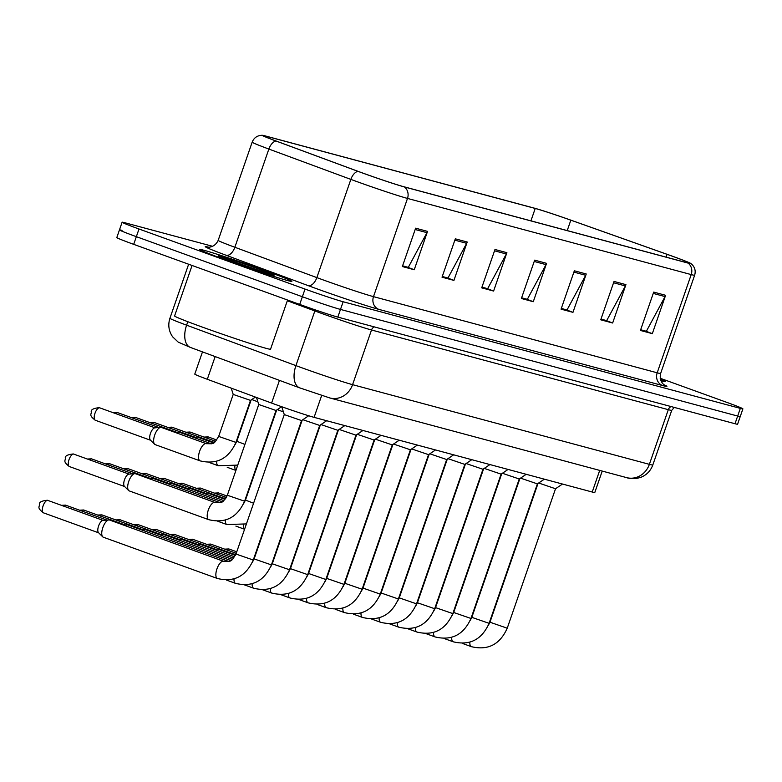 <?xml version="1.0" encoding="UTF-8"?>
<svg xmlns="http://www.w3.org/2000/svg" width="782" height="782" viewBox="0 0 782 782"><rect width="100%" height="100%" fill="white"/><g stroke="black" fill="none" stroke-linecap="round" stroke-linejoin="round"><path stroke-width="1.17" d="M602.218 471.077L594.799 492.504A30.469 0.958 -160.9 0 1 592.228 492.025L314.09 417.353A30.469 0.958 -160.9 0 1 271.598 403.072L207.298 379.28A30.469 0.958 -160.9 0 1 194.777 374.109L202.479 351.89M264.863 270.543A48.748 1.535 19.1 0 0 199.762 249.478A48.748 1.535 19.1 0 0 226.77 260.318A48.748 1.535 19.1 0 0 291.882 281.373A48.748 1.535 19.1 0 0 264.863 270.543A48.748 1.535 19.1 0 0 199.762 249.478A48.748 1.535 19.1 0 0 226.77 260.318A48.748 1.535 19.1 0 0 291.882 281.373A48.748 1.535 19.1 0 0 264.863 270.543M672.139 256.144A32.492 1.017 -160.9 0 1 690.154 263.368A32.492 1.017 -160.9 0 1 687.407 262.85L403.698 186.693A32.492 1.017 -160.9 0 1 358.381 171.463L276.388 141.122A32.492 1.017 -160.9 0 1 263.045 135.609A32.492 1.017 -160.9 0 1 265.792 136.117L535.22 208.452A32.492 1.017 -160.9 0 1 570.831 220.162L667.095 254.336A32.492 1.017 -160.9 0 1 672.139 256.144M672.461 256.232A33.313 1.046 19.1 0 0 667.281 254.375L571.026 220.211A33.313 1.046 19.1 0 0 534.526 208.198L265.088 135.873A33.313 1.046 19.1 0 0 262.498 135.296A33.313 1.046 19.1 0 0 275.958 140.995L357.951 171.336A33.313 1.046 19.1 0 0 404.402 186.947L688.101 263.104A33.313 1.046 19.1 0 0 690.77 263.466A33.313 1.046 19.1 0 0 672.461 256.232M122.041 230.377A30.469 0.958 19.1 0 0 119.46 229.898L116.811 237.572A30.469 0.958 19.1 0 0 133.693 244.346L299.711 304.423L302.37 296.749A30.469 0.958 19.1 0 0 340.483 309.428L737.67 416.053A30.469 0.958 19.1 0 0 740.241 416.532A30.469 0.958 19.1 0 1 737.67 416.053L340.483 309.428A30.469 0.958 19.1 0 1 302.37 296.749L136.351 236.672L302.37 296.749L305.019 289.076A30.469 0.958 19.1 0 0 343.142 301.754L740.329 408.38A30.469 0.958 19.1 0 0 742.9 408.859A30.469 0.958 19.1 0 0 726.019 402.085L660.184 378.263M119.46 229.898A30.469 0.958 19.1 0 0 136.351 236.672A30.469 0.958 19.1 0 1 119.46 229.898L122.119 222.225A30.469 0.958 19.1 0 0 139 228.999L305.019 289.076M415.633 228.188L402.349 266.545L414.245 269.741L427.539 231.384L415.633 228.188M402.593 265.841L408.292 267.366L426.962 232.674A8.123 7.429 -75 0 0 427.539 231.384M407.295 267.102L414.245 269.741M455.31 238.833L442.026 277.199L453.931 280.396L467.216 242.029L455.31 238.833M442.27 276.486L447.969 278.021L466.649 243.329A8.123 7.429 -75 0 0 467.216 242.029M446.981 277.757L453.931 280.396M494.986 249.487L481.702 287.854L493.608 291.051L506.892 252.684L494.986 249.487M481.947 287.141L487.655 288.675L506.325 253.974A8.123 7.429 -75 0 0 506.892 252.684M486.658 288.402L493.608 291.051M653.703 292.097L640.419 330.454L652.325 333.65L665.609 295.293L653.703 292.097M640.663 329.75L646.372 331.275L665.042 296.583A8.123 7.429 -75 0 0 665.609 295.293M645.375 331.011L652.325 333.65M614.026 281.442L600.742 319.809L612.648 323.005L625.932 284.638L614.026 281.442M600.987 319.095L606.685 320.63L625.365 285.929A8.123 7.429 -75 0 0 625.932 284.638M605.688 320.356L612.648 323.005M574.35 270.787L561.065 309.154L572.962 312.35L586.246 273.983L574.35 270.787M561.31 308.44L567.009 309.975L585.679 275.284A8.123 7.429 -75 0 0 586.246 273.983M566.012 309.711L572.962 312.35M534.663 260.142L521.379 298.499L533.285 301.696L546.569 263.339L534.663 260.142M521.633 297.795L527.332 299.32L546.002 264.629A8.123 7.429 -75 0 0 546.569 263.339M526.335 299.056L533.285 301.696M660.907 380.775A48.748 1.535 19.1 0 0 665.257 381.606A48.748 1.535 19.1 0 0 660.37 379.172A48.748 1.535 19.1 0 1 665.257 381.606A48.748 1.535 19.1 0 1 660.907 380.775M212.665 246.32L124.7 222.704A30.469 0.958 19.1 0 0 122.119 222.225M446.942 277.864L442.231 276.603M407.256 267.219L402.554 265.948M565.972 309.819L561.271 308.558M605.659 320.473L600.947 319.212M645.336 331.128L640.624 329.857M486.619 288.519L481.908 287.258M526.296 299.174L521.594 297.903M299.711 304.423A30.469 0.958 19.1 0 0 337.824 317.101L735.012 423.727A30.469 0.958 19.1 0 0 737.582 424.206L742.9 408.859M538.681 483.012L555.533 488.75L507.235 628.2L489.962 622.218L488.232 625.551M362.486 588.142A9.14 3.685 -70.1 0 1 362.789 588.093A9.14 3.685 -70.1 0 1 362.995 588.093L380.248 594.115C372.955 610.41 361.001 616.568 344.383 612.58A9.14 3.685 -70.1 0 1 344.285 612.541A9.14 3.685 -70.1 0 1 342.858 608.132M520.538 478.134L537.39 483.872L489.092 623.332L471.82 617.35L470.09 620.683M344.344 583.274A9.14 3.685 -70.1 0 1 344.647 583.225A9.14 3.685 -70.1 0 1 344.852 583.225M502.396 473.266L519.248 479.004L470.96 618.464L453.687 612.482L451.947 615.805M326.505 578.357L326.211 578.387A9.14 3.685 -70.1 0 1 326.505 578.357A9.14 3.685 -70.1 0 1 326.71 578.348M484.253 468.398L501.106 474.146L452.817 613.596L435.545 607.614L433.805 610.938M308.069 573.538A9.14 3.685 -70.1 0 1 308.362 573.489A9.14 3.685 -70.1 0 1 308.567 573.48L325.83 579.501C318.528 595.796 306.573 601.954 289.966 597.966A9.14 3.685 -70.1 0 1 289.868 597.927A9.14 3.685 -70.1 0 1 288.431 593.518M466.111 463.531L482.963 469.268L434.675 608.719L417.402 602.746L415.672 606.07M290.22 568.622L289.936 568.641A9.14 3.685 -70.1 0 1 290.22 568.622A9.14 3.685 -70.1 0 1 290.425 568.612M192.069 265.469L174.591 315.948A50.771 1.593 19.1 0 0 202.734 327.238A50.771 1.593 19.1 0 0 270.552 349.183L287.571 300.024M219.957 256.809L270.65 274.492C274.296 275.508 275.059 275.518 272.918 274.511L259.556 271.012M274.111 275.225L272.918 274.511L273.72 275.244M447.969 458.663L464.821 464.4L416.532 603.851L399.26 597.868L397.53 601.202M272.087 563.744L271.794 563.773A9.14 3.685 -70.1 0 1 272.087 563.744A9.14 3.685 -70.1 0 1 272.283 563.744M429.826 453.785L446.678 459.533L398.39 598.983L381.117 593L379.387 596.334M253.642 558.925A9.14 3.685 -70.1 0 1 253.945 558.876A9.14 3.685 -70.1 0 1 254.14 558.876M411.694 448.917L428.536 454.655M233.994 554.888A9.14 3.685 -70.1 0 1 235.802 554.008A9.14 3.685 -70.1 0 1 235.998 553.998M393.551 444.049L410.403 449.787L362.105 589.247L344.833 583.264L343.103 586.588M215.852 550.01A9.14 3.685 -70.1 0 1 217.66 549.14A9.14 3.685 -70.1 0 1 218.227 549.189A9.14 3.685 -70.1 0 1 218.344 549.218A9.14 3.685 -70.1 0 1 218.461 549.267M375.409 439.181L392.261 444.919L343.963 584.369L326.69 578.397L324.96 581.72M197.709 545.142A9.14 3.685 -70.1 0 1 199.518 544.272A9.14 3.685 -70.1 0 1 200.084 544.311A9.14 3.685 -70.1 0 1 200.212 544.35A9.14 3.685 -70.1 0 1 200.329 544.399M357.266 434.313L374.119 440.051L325.83 579.501M179.567 540.274A9.14 3.685 -70.1 0 1 181.375 539.394A9.14 3.685 -70.1 0 1 181.942 539.443A9.14 3.685 -70.1 0 1 182.069 539.482A9.14 3.685 -70.1 0 1 182.186 539.531M339.124 429.435L355.976 435.173L307.688 574.633L290.415 568.651L288.675 571.984M161.424 535.406A9.14 3.685 -70.1 0 1 163.233 534.526A9.14 3.685 -70.1 0 1 163.8 534.575A9.14 3.685 -70.1 0 1 163.927 534.614A9.14 3.685 -70.1 0 1 164.044 534.663M320.982 424.567L337.834 430.315L289.545 569.765L272.273 563.783L270.543 567.106M143.282 530.538A9.14 3.685 -70.1 0 1 145.09 529.658A9.14 3.685 -70.1 0 1 145.667 529.707A9.14 3.685 -70.1 0 1 145.784 529.746A9.14 3.685 -70.1 0 1 145.902 529.795M302.839 419.699L319.691 425.447L271.403 564.897L254.13 558.915L252.4 562.238M125.14 525.66A9.14 3.685 -70.1 0 1 126.958 524.79A9.14 3.685 -70.1 0 1 127.525 524.839A9.14 3.685 -70.1 0 1 127.642 524.869A9.14 3.685 -70.1 0 1 127.759 524.918M235.988 554.047L284.277 414.587L301.549 420.569L253.26 560.02L235.988 554.047C230.846 561.935 232.166 561.466 223.613 561.3A9.14 3.685 -70.1 0 1 223.711 561.339M103.4 537.224A9.14 3.685 -70.1 0 1 103.283 537.195A9.14 3.685 -70.1 0 1 102.696 536.814A9.14 3.685 -70.1 0 1 102.823 527.635A9.14 3.685 -70.1 0 1 108.815 519.922A9.14 3.685 -70.1 0 1 109.382 519.962A9.14 3.685 -70.1 0 1 109.5 520.001A9.14 3.685 -70.1 0 1 109.617 520.05M102.696 536.814L98.483 532.63A6.598 2.659 -70.1 0 1 98.571 526.012A6.598 2.659 -70.1 0 1 102.901 520.431L108.815 519.922M223.652 498.857A9.14 3.685 -70.1 0 1 225.46 497.978A9.14 3.685 -70.1 0 1 225.978 498.017M205.51 493.989A9.14 3.685 -70.1 0 1 207.318 493.11A9.14 3.685 -70.1 0 1 208.012 493.198L224.981 499.336M187.367 489.112A9.14 3.685 -70.1 0 1 189.176 488.242A9.14 3.685 -70.1 0 1 189.87 488.32L223.74 500.578M169.225 484.244A9.14 3.685 -70.1 0 1 171.033 483.374A9.14 3.685 -70.1 0 1 171.727 483.452L222.156 501.702M277.307 409.612L283.426 411.928M151.082 479.376A9.14 3.685 -70.1 0 1 152.891 478.496A9.14 3.685 -70.1 0 1 153.585 478.584L220.006 502.621M227.327 495.231L258.744 404.499L276.017 410.482L244.6 501.213L227.327 495.231C222.186 503.129 223.505 502.66 214.962 502.484A9.14 3.685 -70.1 0 1 215.06 502.523M208.853 519.707A9.14 3.685 -70.1 0 1 208.735 519.678L129.225 490.901A9.14 3.685 -70.1 0 1 128.639 490.529A9.14 3.685 -70.1 0 1 128.766 481.35A9.14 3.685 -70.1 0 1 134.758 473.628A9.14 3.685 -70.1 0 1 135.442 473.716L214.962 502.484A9.14 3.685 -70.1 0 0 208.276 510.128A9.14 3.685 -70.1 0 0 208.638 519.639A9.14 3.685 -70.1 0 0 208.735 519.678C225.353 523.666 237.308 517.508 244.6 501.213M128.639 490.529L124.426 486.345A6.598 2.659 -70.1 0 1 124.514 479.718A6.598 2.659 -70.1 0 1 128.835 474.146L134.758 473.628M213.31 442.827A9.14 3.685 -70.1 0 1 214.786 442.006M195.168 437.959A9.14 3.685 -70.1 0 1 196.976 437.079A9.14 3.685 -70.1 0 1 197.67 437.167L213.496 442.895M251.784 399.524L257.894 401.84M177.025 433.091A9.14 3.685 -70.1 0 1 178.834 432.211A9.14 3.685 -70.1 0 1 179.528 432.299L211.345 443.814M218.667 436.424L233.212 394.421L250.494 400.394L235.939 442.407L218.667 436.424C213.525 444.313 214.845 443.844 206.301 443.677A9.14 3.685 -70.1 0 1 206.399 443.717M200.192 460.901A9.14 3.685 -70.1 0 1 200.075 460.862L155.168 444.616A9.14 3.685 -70.1 0 1 154.582 444.235A9.14 3.685 -70.1 0 1 154.709 435.066A9.14 3.685 -70.1 0 1 160.701 427.343A9.14 3.685 -70.1 0 1 161.385 427.422L206.301 443.677A9.14 3.685 -70.1 0 0 199.615 451.312A9.14 3.685 -70.1 0 0 199.977 460.823A9.14 3.685 -70.1 0 0 200.075 460.862C216.692 464.85 228.647 458.702 235.939 442.407M154.582 444.235L150.369 440.061A6.598 2.659 -70.1 0 1 150.457 433.433A6.598 2.659 -70.1 0 1 154.777 427.852L160.701 427.343M599.706 470.402L592.228 492.025M215.158 356.582L207.298 379.28M279.457 380.375L271.598 403.072M321.666 395.477L314.09 417.353M664.211 384.852A50.771 1.593 -160.9 0 1 662.618 385.555L378.908 309.398A10.156 9.286 105 0 1 373.493 296.642L657.193 372.799A40.615 1.281 19.1 0 0 660.634 373.444C658.473 382.496 666.127 386.308 664.641 385.125L664.632 385.125M378.908 309.398A50.771 1.593 -160.9 0 1 315.381 288.265A50.771 1.593 -160.9 0 1 308.098 285.596L226.106 255.264A50.771 1.593 -160.9 0 1 208.295 247.122M322.673 279.741A40.615 1.281 19.1 0 0 373.493 296.642L407.5 198.433A40.615 1.281 -160.9 0 1 350.854 179.391L268.861 149.059A40.615 1.281 -160.9 0 1 252.175 142.158L218.168 240.367A40.615 1.281 19.1 0 0 234.854 247.268L316.847 277.61A40.615 1.281 19.1 0 0 322.673 279.741M275.958 140.995A10.156 5.65 110.3 0 0 268.861 149.059L234.854 247.268A10.156 5.65 -69.7 0 1 226.106 255.264M357.951 171.336A10.156 5.65 110.3 0 0 350.854 179.391L316.847 277.61A10.156 5.65 -69.7 0 1 308.098 285.596M404.402 186.947A10.156 9.286 105 0 1 407.5 198.433L691.21 274.59A10.156 9.286 -75 0 0 688.101 263.104M690.77 263.466L691.718 264.218C694.915 267.297 695.892 270.973 694.641 275.235A40.615 1.281 -160.9 0 1 691.21 274.59L657.193 372.799A10.156 9.286 105 0 0 662.618 385.555M343.142 301.754L337.824 317.101M740.329 408.38L735.012 423.727M139 228.999L133.693 244.346M265.792 136.117L265.518 136.899M667.095 254.336L666.117 257.141M570.831 220.162L567.224 230.592M535.22 208.452L530.929 220.847M534.214 261.462L546.002 264.629M573.89 272.116L585.679 275.284M613.567 282.761L625.365 285.929M653.244 293.416L665.042 296.583M494.527 250.807L506.325 253.974M454.85 240.162L466.649 243.329M415.174 229.507L426.962 232.674M187.807 321.705L186.605 325.175A20.312 11.29 110.3 0 0 190.407 347.423L178.188 342.096L172.646 336.837C168.726 331.089 167.817 324.911 169.919 318.274A40.615 1.281 19.1 0 0 186.605 325.175L295.919 365.624A40.615 1.281 19.1 0 0 301.754 367.755A40.615 1.281 19.1 0 0 352.574 384.666L649.373 464.342A40.615 1.281 19.1 0 0 652.804 464.987C650.585 470.979 646.499 475.133 640.546 477.44L636.499 478.457C631.827 478.721 628.542 478.437 626.626 477.626L329.828 397.96A20.312 18.573 105 0 0 352.574 384.666L371.509 329.994A40.615 1.281 -160.9 0 1 320.679 313.083A40.615 1.281 -160.9 0 1 314.853 310.953L287.317 300.767M671.112 406.572A5.073 4.643 -75 0 0 668.307 409.67L649.373 464.342A20.312 18.573 105 0 1 626.626 477.626M315.156 309.848A5.073 2.825 -69.7 0 1 314.853 310.953L295.919 365.624A20.312 11.29 110.3 0 0 299.721 387.872L190.407 347.423M674.309 407.432L671.738 410.315A40.615 1.281 -160.9 0 1 668.307 409.67L371.509 329.994A5.073 4.643 -75 0 1 374.314 326.896M471.487 646.704A9.14 3.685 -70.1 0 1 471.37 646.665A9.14 3.685 -70.1 0 1 471.272 646.626A9.14 3.685 -70.1 0 1 469.845 642.217M453.345 641.827A9.14 3.685 -70.1 0 1 453.228 641.797A9.14 3.685 -70.1 0 1 453.14 641.758A9.14 3.685 -70.1 0 1 451.703 637.35M435.203 636.959A9.14 3.685 -70.1 0 1 435.095 636.929A9.14 3.685 -70.1 0 1 434.997 636.89A9.14 3.685 -70.1 0 1 433.56 632.482M417.06 632.091A9.14 3.685 -70.1 0 1 416.953 632.052A9.14 3.685 -70.1 0 1 416.855 632.012A9.14 3.685 -70.1 0 1 415.418 627.614M236.76 551.809L228.784 548.944A6.598 6.041 105 0 1 229.234 549.081A6.598 2.659 -70.1 0 1 229.322 549.111A6.598 2.659 -70.1 0 1 229.409 549.15M398.918 627.223A9.14 3.685 -70.1 0 1 398.81 627.184A9.14 3.685 -70.1 0 1 398.712 627.144A9.14 3.685 -70.1 0 1 397.276 622.746M227.151 550.02A6.598 2.659 -70.1 0 1 229.234 549.081M269.428 273.104A29.051 0.909 19.1 0 0 257.17 268.47A29.051 0.909 19.1 0 0 220.827 256.379A29.051 0.909 19.1 0 0 234.473 262.381A29.051 0.909 19.1 0 0 266.027 273.065M236.242 553.314L210.641 544.077A6.598 6.041 105 0 1 211.091 544.213A6.598 2.659 -70.1 0 1 211.179 544.243A6.598 2.659 -70.1 0 1 211.267 544.282M380.785 622.355A9.14 3.685 -70.1 0 1 380.668 622.316A9.14 3.685 -70.1 0 1 380.57 622.277A9.14 3.685 -70.1 0 1 379.143 617.868M209.009 545.152A6.598 2.659 -70.1 0 1 211.091 544.213M233.926 554.174L192.509 539.209A6.598 6.041 105 0 1 192.949 539.345A6.598 2.659 -70.1 0 1 193.037 539.375A6.598 2.659 -70.1 0 1 193.125 539.404M362.643 617.477A9.14 3.685 -70.1 0 1 362.525 617.448A9.14 3.685 -70.1 0 1 362.428 617.409A9.14 3.685 -70.1 0 1 361.001 613M190.867 540.284A6.598 2.659 -70.1 0 1 192.949 539.345M215.783 549.296L174.366 534.331A6.598 6.041 105 0 1 174.806 534.477A6.598 2.659 -70.1 0 1 174.894 534.507A6.598 2.659 -70.1 0 1 174.982 534.536M344.5 612.609A9.14 3.685 -70.1 0 1 344.383 612.58L335.243 609.266M172.724 535.416A6.598 2.659 -70.1 0 1 174.806 534.477M197.65 544.428L156.224 529.463A6.598 6.041 105 0 1 156.674 529.61A6.598 2.659 -70.1 0 1 156.762 529.639A6.598 2.659 -70.1 0 1 156.84 529.668M326.358 607.741A9.14 3.685 -70.1 0 1 326.241 607.702A9.14 3.685 -70.1 0 1 326.143 607.663A9.14 3.685 -70.1 0 1 324.716 603.264M154.582 530.538A6.598 2.659 -70.1 0 1 156.674 529.61M227.034 496.003L218.452 492.914A6.598 6.041 105 0 1 218.892 493.061A6.598 2.659 -70.1 0 1 218.98 493.09A6.598 2.659 -70.1 0 1 219.068 493.119M216.81 493.989A6.598 2.659 -70.1 0 1 218.892 493.061M226.33 497.44L200.309 488.046A6.598 6.041 105 0 1 200.749 488.193A6.598 2.659 -70.1 0 1 200.837 488.212A6.598 2.659 -70.1 0 1 200.925 488.251M198.667 489.121A6.598 2.659 -70.1 0 1 200.749 488.193M223.593 498.144L182.167 483.178A6.598 6.041 105 0 1 182.617 483.315A6.598 2.659 -70.1 0 1 182.705 483.344A6.598 2.659 -70.1 0 1 182.783 483.384M180.525 484.253A6.598 2.659 -70.1 0 1 182.617 483.315M216.761 439.992L208.11 436.894A6.598 6.041 105 0 1 208.559 437.03A6.598 2.659 -70.1 0 1 208.638 437.06A6.598 2.659 -70.1 0 1 208.726 437.089M206.468 437.969A6.598 2.659 -70.1 0 1 208.559 437.03M179.508 539.56L138.082 524.595A6.598 6.041 105 0 1 138.531 524.732A6.598 2.659 -70.1 0 1 138.619 524.761A6.598 2.659 -70.1 0 1 138.697 524.8M308.216 602.873A9.14 3.685 -70.1 0 1 308.098 602.834A9.14 3.685 -70.1 0 1 308 602.795A9.14 3.685 -70.1 0 1 306.573 598.396M136.439 525.67A6.598 2.659 -70.1 0 1 138.531 524.732M161.366 534.692L119.939 519.727A6.598 6.041 105 0 1 120.389 519.864A6.598 2.659 -70.1 0 1 120.477 519.893A6.598 2.659 -70.1 0 1 120.555 519.932M290.073 598.005A9.14 3.685 -70.1 0 1 289.966 597.966L280.816 594.652M118.297 520.802A6.598 2.659 -70.1 0 1 120.389 519.864M143.223 529.825L101.797 514.859A6.598 6.041 105 0 1 102.246 514.996A6.598 2.659 -70.1 0 1 102.334 515.025A6.598 2.659 -70.1 0 1 102.422 515.055M271.931 593.127A9.14 3.685 -70.1 0 1 271.823 593.098A9.14 3.685 -70.1 0 1 271.725 593.059A9.14 3.685 -70.1 0 1 270.289 588.651M100.164 515.934A6.598 2.659 -70.1 0 1 102.246 514.996M125.081 524.947L83.654 509.981A6.598 6.041 105 0 1 84.104 510.128A6.598 2.659 -70.1 0 1 84.192 510.157A6.598 2.659 -70.1 0 1 84.28 510.187M253.788 588.26A9.14 3.685 -70.1 0 1 253.681 588.23A9.14 3.685 -70.1 0 1 253.583 588.191A9.14 3.685 -70.1 0 1 252.146 583.783M82.022 511.066A6.598 2.659 -70.1 0 1 84.104 510.128M106.939 520.079L65.512 505.113A6.598 6.041 105 0 1 65.962 505.26A6.598 2.659 -70.1 0 1 66.05 505.289A6.598 2.659 -70.1 0 1 66.138 505.319M235.656 583.392A9.14 3.685 -70.1 0 1 235.538 583.352A9.14 3.685 -70.1 0 1 235.441 583.313A9.14 3.685 -70.1 0 1 234.014 578.915M63.88 506.189A6.598 2.659 -70.1 0 1 65.962 505.26M103.165 520.411L47.379 500.245A6.598 6.041 105 0 1 47.819 500.392A6.598 2.659 -70.1 0 1 47.907 500.412A6.598 2.659 -70.1 0 1 47.995 500.451M217.513 578.524A9.14 3.685 -70.1 0 1 217.396 578.485A9.14 3.685 -70.1 0 1 217.298 578.445A9.14 3.685 -70.1 0 1 217.034 568.661A9.14 3.685 -70.1 0 1 223.496 561.261A9.14 3.685 -70.1 0 1 223.613 561.3L109.5 520.001M43.509 512.855A6.598 2.659 -70.1 0 1 43.421 512.826A6.598 2.659 -70.1 0 1 43.118 505.827A6.598 2.659 -70.1 0 1 47.819 500.392M205.451 493.276L164.025 478.31A6.598 6.041 105 0 1 164.474 478.447A6.598 2.659 -70.1 0 1 164.562 478.476A6.598 2.659 -70.1 0 1 164.64 478.506M162.382 479.386A6.598 2.659 -70.1 0 1 164.474 478.447M187.309 488.398L145.882 473.442A6.598 6.041 105 0 1 146.332 473.579A6.598 2.659 -70.1 0 1 146.42 473.609A6.598 2.659 -70.1 0 1 146.498 473.638M144.24 474.518A6.598 2.659 -70.1 0 1 146.332 473.579M169.166 483.53L127.74 468.565A6.598 6.041 105 0 1 128.189 468.711A6.598 2.659 -70.1 0 1 128.277 468.741A6.598 2.659 -70.1 0 1 128.365 468.77M126.107 469.64A6.598 2.659 -70.1 0 1 128.189 468.711M151.024 478.662L109.597 463.697A6.598 6.041 105 0 1 110.047 463.843A6.598 2.659 -70.1 0 1 110.135 463.863A6.598 2.659 -70.1 0 1 110.223 463.902M107.965 464.772A6.598 2.659 -70.1 0 1 110.047 463.843M244.6 529.179A9.14 3.685 -70.1 0 1 243.495 524.976M132.881 473.794L91.455 458.829A6.598 6.041 105 0 1 91.905 458.966A6.598 2.659 -70.1 0 1 91.993 458.995A6.598 2.659 -70.1 0 1 92.081 459.034M226.995 524.585A9.14 3.685 -70.1 0 1 226.878 524.546A9.14 3.685 -70.1 0 1 226.78 524.507A9.14 3.685 -70.1 0 1 225.353 520.098M243.74 503.432L245.47 500.099L253.593 503.217M89.822 459.904A6.598 2.659 -70.1 0 1 91.905 458.966M129.108 474.117L73.322 453.961A6.598 6.041 105 0 1 73.762 454.098A6.598 2.659 -70.1 0 1 73.85 454.127A6.598 2.659 -70.1 0 1 73.938 454.156M69.451 466.571A6.598 2.659 -70.1 0 1 69.363 466.541A6.598 2.659 -70.1 0 1 69.06 459.533A6.598 2.659 -70.1 0 1 73.762 454.098M215.617 441.273L189.967 432.016A6.598 6.041 105 0 1 190.417 432.163A6.598 2.659 -70.1 0 1 190.505 432.192A6.598 2.659 -70.1 0 1 190.583 432.221M188.325 433.091A6.598 2.659 -70.1 0 1 190.417 432.163M213.251 442.113L171.825 427.148A6.598 6.041 105 0 1 172.275 427.295A6.598 2.659 -70.1 0 1 172.363 427.314A6.598 2.659 -70.1 0 1 172.441 427.353M170.183 428.223A6.598 2.659 -70.1 0 1 172.275 427.295M195.109 437.246L153.683 422.28A6.598 6.041 105 0 1 154.132 422.417A6.598 2.659 -70.1 0 1 154.22 422.446A6.598 2.659 -70.1 0 1 154.298 422.485M152.04 423.355A6.598 2.659 -70.1 0 1 154.132 422.417M176.967 432.378L135.54 417.412A6.598 6.041 105 0 1 135.99 417.549A6.598 2.659 -70.1 0 1 136.078 417.578A6.598 2.659 -70.1 0 1 136.166 417.608M133.908 418.487A6.598 2.659 -70.1 0 1 135.99 417.549M235.939 470.373A9.14 3.685 -70.1 0 1 234.835 466.16M158.824 427.5L117.398 412.544A6.598 6.041 105 0 1 117.847 412.681A6.598 2.659 -70.1 0 1 117.935 412.71A6.598 2.659 -70.1 0 1 118.023 412.74M218.334 465.769A9.14 3.685 -70.1 0 1 218.217 465.74A9.14 3.685 -70.1 0 1 218.119 465.701A9.14 3.685 -70.1 0 1 216.692 461.292M235.079 444.626L236.809 441.292L244.932 444.411M115.765 413.619A6.598 2.659 -70.1 0 1 117.847 412.681M155.051 427.832L99.255 407.666A6.598 6.041 105 0 1 99.705 407.813A6.598 2.659 -70.1 0 1 99.793 407.842A6.598 2.659 -70.1 0 1 99.881 407.872M95.394 420.276A6.598 2.659 -70.1 0 1 95.306 420.247A6.598 2.659 -70.1 0 1 95.003 413.248A6.598 2.659 -70.1 0 1 99.705 407.813M262.498 135.296L261.286 135.306C256.867 135.745 253.837 138.033 252.175 142.158M694.641 275.235L660.634 373.444M218.168 240.367C214.268 248.823 205.901 247.083 207.797 247.063M329.828 397.96L299.721 387.872M652.804 464.987L671.738 410.315M169.919 318.274L188.638 264.228M462.23 643.351L471.37 646.665C487.988 650.653 499.942 644.495 507.235 628.2M555.523 488.75L562.502 484.038M538.016 483.452L489.962 622.218M481.692 587.448L482.259 587.214M444.088 638.483L453.228 641.797C469.845 645.785 481.8 639.627 489.092 623.332M537.381 483.882L544.36 479.171M519.874 478.584L471.82 617.35M425.946 633.616L435.095 636.929C451.703 640.917 463.658 634.759 470.96 618.464M519.238 479.014L526.218 474.303M501.731 473.716L453.687 612.482M407.803 628.748L416.953 632.052C433.56 636.04 445.515 629.891 452.817 613.596M501.106 474.146L508.085 469.435M483.599 468.848L435.545 607.614M389.661 623.88L398.81 627.184C415.428 631.172 427.383 625.023 434.675 608.719M482.963 469.268L489.943 464.567M465.456 463.97L417.402 602.746M224.737 549.15L228.784 548.944M463.55 582.58L464.117 582.346M445.408 577.712L445.975 577.478M427.265 572.844L427.832 572.61M409.133 567.976L409.69 567.742M371.518 619.002L380.668 622.316C397.285 626.304 409.24 620.146 416.532 603.851M464.821 464.4L471.8 459.689M447.314 459.102L399.26 597.868M206.595 544.282L210.641 544.077M353.386 614.134L362.525 617.448C379.143 621.436 391.098 615.278 398.39 598.983M446.678 459.533L453.658 454.821M429.171 454.234L381.117 593M188.452 539.404L192.509 539.209M435.515 449.953L428.536 454.665L380.248 594.115M232.391 554.301L235.802 554.008M361.245 591.456L362.975 588.132L411.029 449.367M170.31 534.536L174.366 534.331M317.101 604.398L326.241 607.702C342.858 611.69 354.813 605.542 362.105 589.247M410.394 449.797L417.373 445.085M214.248 549.433L217.66 549.14M392.887 444.499L344.833 583.264M235.431 555.406L218.344 549.218M152.167 529.668L156.224 529.463M390.99 563.099L391.557 562.874M372.848 558.231L373.415 557.996M214.395 493.119L218.452 492.914M354.705 553.363L355.272 553.128M196.253 488.251L200.309 488.046M336.563 548.495L337.13 548.26M178.11 483.384L182.167 483.178M204.053 437.089L208.11 436.894M298.959 599.53L308.098 602.834C324.716 606.822 336.671 600.674 343.963 584.369M392.251 444.919L399.231 440.217M196.106 544.565L199.518 544.272M374.744 439.621L326.69 578.397M234.639 556.813L200.212 544.35M134.025 524.8L138.082 524.595M374.109 440.051L381.088 435.339M177.964 539.697L181.375 539.394M306.818 576.852L308.558 573.519L356.602 434.753M233.642 558.143L182.069 539.482M115.892 519.932L119.939 519.727M262.674 589.784L271.823 593.098C288.431 597.086 300.386 590.928 307.688 574.633M355.966 435.183L362.956 430.471M159.831 534.82L163.233 534.526M338.469 429.885L290.415 568.651M232.391 559.394L163.927 534.614M97.75 515.055L101.797 514.859M244.531 584.916L253.681 588.23C270.298 592.218 282.253 586.06 289.545 569.765M337.834 430.315L344.813 425.603M141.689 529.952L145.09 529.658M320.327 425.017L272.273 563.783M230.817 560.508L145.784 529.746M79.608 510.187L83.654 509.981M226.389 580.048L235.538 583.352C252.156 587.341 264.111 581.192 271.403 564.897M319.691 425.447L326.671 420.736M123.546 525.084L126.958 524.79M302.184 420.149L254.13 558.915M228.667 561.427L127.642 524.869M61.465 505.319L65.512 505.113M103.283 537.195L217.396 578.485C234.014 582.473 245.968 576.324 253.26 560.02M301.549 420.569L308.675 415.77M47.379 500.245C41.514 500.861 38.865 502.288 39.403 504.517C39.657 506.961 36.598 507.596 43.421 512.826L98.669 532.825M284.277 414.597L281.764 406.748M318.421 543.627L318.988 543.392M222.049 498.271L225.46 497.978M159.968 478.516L164.025 478.31M300.278 538.749L300.845 538.524M203.906 493.403L207.318 493.11M141.835 473.638L145.882 473.442M282.136 533.881L282.703 533.647M185.764 488.535L189.176 488.242M123.693 468.77L127.74 468.565M264.003 529.013L264.56 528.779M167.631 483.667L171.033 483.374M244.571 529.258L235.881 526.11M105.55 463.902L109.597 463.697M217.738 521.232L226.878 524.546L246.418 523.911M149.489 478.799L152.891 478.496M276.652 410.061L245.47 500.099M87.408 459.034L91.455 458.829M276.017 410.491L281.628 406.699M73.322 453.961C67.457 454.577 64.808 456.004 65.346 458.232C65.6 460.676 62.54 461.312 69.363 466.541L124.612 486.531M258.744 404.509L256.496 397.491M185.911 432.221L189.967 432.016M167.768 427.353L171.825 427.148M211.707 442.25L214.825 441.977M149.636 422.485L153.683 422.28M255.343 470.207L255.91 469.972M193.574 437.382L196.976 437.079M235.91 470.441L227.22 467.294M131.493 417.617L135.54 417.412M209.077 462.426L218.217 465.74L237.767 465.104M175.432 432.505L178.834 432.211M251.12 399.973L236.809 441.292M113.351 412.74L117.398 412.544M250.484 400.404L255.401 397.08M99.255 407.666C93.4 408.292 90.741 409.709 91.289 411.938C91.543 414.382 88.483 415.017 95.306 420.247L150.555 440.246M233.222 394.421L231.198 388.126"/></g></svg>
